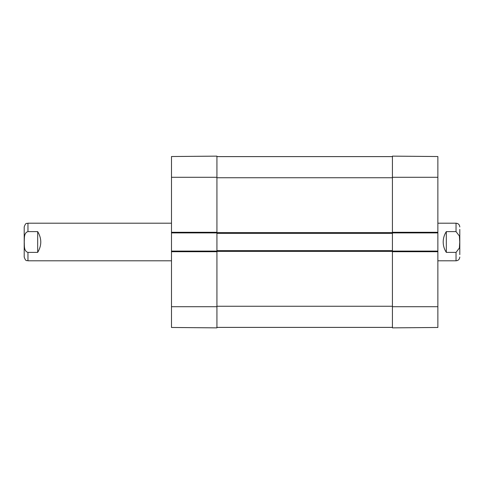 <?xml version="1.0" encoding="UTF-8"?>
<svg xmlns="http://www.w3.org/2000/svg" width="484" height="484" viewBox="0 0 484 484"><rect width="100%" height="100%" fill="white"/><g stroke="black" fill="none" stroke-linecap="round" stroke-linejoin="round"><path stroke-width="0.73" d="M216.929 327.396L392.421 327.396M437.863 232.913L437.863 251.087L392.421 251.087L392.421 232.284L392.421 232.913L437.863 232.913L437.863 156.532L392.421 156.132L392.421 232.284L437.863 232.284M171.487 251.716L216.929 251.716L216.929 251.087L171.487 251.087L171.487 327.468L216.929 327.868L216.929 250.615L392.421 250.615M216.929 250.615L216.929 233.385L392.421 233.385M216.929 233.385L216.929 156.132L171.487 156.532L171.487 232.913L216.929 232.913L216.929 232.284L171.487 232.284M216.929 156.604L392.421 156.604M446.327 252.394C444.264 249.236 443.217 245.769 443.193 242C443.217 238.231 444.264 234.764 446.327 231.606L456.037 231.606L459.376 235.986L459.746 242L459.376 248.014L456.037 252.394L446.327 252.394L446.327 231.606M459.8 254.608L459.8 229.392M37.673 231.606C41.818 238.533 41.818 245.467 37.673 252.394L27.963 252.394C23.716 251.22 24.466 245.503 24.254 242C24.466 238.497 23.716 232.78 27.963 231.606L37.673 231.606L37.673 252.394M27.963 231.606L27.963 223.197C26.82 223.923 25.954 221.847 24.2 226.96L24.2 257.04C25.954 262.153 26.82 260.077 27.963 260.803L171.487 260.803M437.863 251.716L392.421 251.716L392.421 327.868L437.863 327.468L437.863 251.087M171.487 251.087L171.487 232.913M216.929 306.245L392.421 306.245M216.929 251.402L392.421 251.402M216.929 232.598L392.421 232.598M216.929 177.755L392.421 177.755M437.863 260.803L456.037 260.803L456.037 252.394M456.037 231.606L456.037 223.197L437.863 223.197M27.963 252.394L27.963 260.803M392.421 177.289L437.863 177.289M392.421 306.711L437.863 306.711M216.929 306.711L171.487 306.711M216.929 177.289L171.487 177.289M456.037 223.197C458.324 223.42 459.576 224.673 459.8 226.96M456.037 260.803C458.324 260.58 459.576 259.327 459.8 257.04M27.963 223.197L171.487 223.197"/></g></svg>
